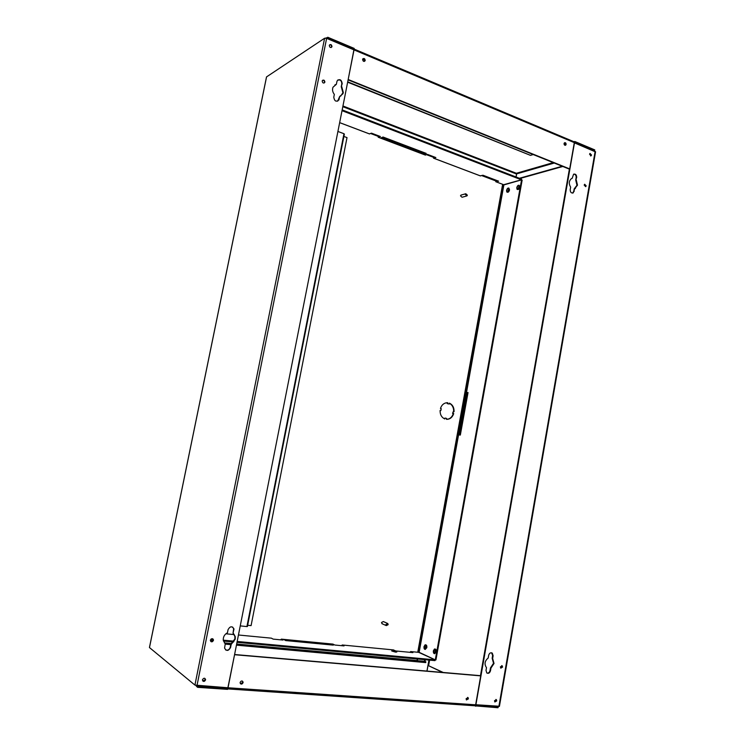 <?xml version="1.0" encoding="UTF-8"?>
<svg xmlns="http://www.w3.org/2000/svg" width="745" height="745" viewBox="0 0 745 745"><rect width="100%" height="100%" fill="white"/><g stroke="black" fill="none" stroke-linecap="round" stroke-linejoin="round"><path stroke-width="1.12" d="M385.975 624.45L386.31 625.604L388.145 624.683L387.8 623.518L385.975 624.45M387.279 623.286L383.33 621.563L381.505 622.485L382.371 623.863M465.374 194.464L466.938 195.907L467.376 195.19L465.802 193.747L465.374 194.464M461.453 194.967L460.485 195.823L462.04 197.257L466.398 196.056M247.657 625.269L251.084 625.623L347.012 137.611L343.901 136.447M449.393 403.138L449.235 404.041L447.624 403.65L447.782 402.747L446.981 402.719C443.824 403.036 441.655 404.954 440.453 408.465L441.217 408.642L440.863 410.57L440.099 410.393C439.997 414.574 441.571 417.433 444.821 418.969L444.988 418.057L446.6 418.439L446.851 419.361C450.176 419.184 452.466 417.265 453.714 413.596L452.96 413.419L453.314 411.51L454.068 411.687C454.18 407.543 452.615 404.693 449.393 403.138M449.375 403.278C452.336 404.917 453.77 407.692 453.668 411.594M447.279 402.719L447.224 403.632L449.235 404.041M440.099 410.458L440.863 410.57M444.988 418.057L444.448 418.811M453.314 411.51L452.56 413.401L453.314 413.577C452.066 417.237 449.775 419.156 446.46 419.333L446.851 419.361M240.244 625.893L246.912 626.573L343.966 133.718L337.913 131.465M343.966 133.718L247.415 626.517L246.912 626.573M519.451 186.958L519.237 185.43C518.241 184.881 517.421 185.626 516.769 187.675L516.983 189.221C517.98 189.761 518.799 189.007 519.451 186.958M517.486 189.481C518.483 189.798 519.265 189.016 519.842 187.107L519.125 185.309M509.152 189.724L508.937 188.187C507.969 187.684 507.177 188.429 506.553 190.422L506.768 191.959C507.736 192.461 508.537 191.716 509.152 189.724M507.252 192.201C508.22 192.517 508.984 191.735 509.543 189.863L508.844 188.085M435.844 651.894C436.002 649.938 435.555 648.979 434.493 648.997L433.385 650.785C433.227 652.741 433.683 653.71 434.754 653.672L435.844 651.894M434.642 653.7L436.272 651.931C436.44 650.078 436.021 649.1 435.015 649.016M426.401 647.647C426.559 645.747 426.131 644.798 425.116 644.807L424.017 646.576C423.849 648.476 424.287 649.426 425.311 649.417L426.401 647.647M425.227 649.435L426.82 647.684C426.987 645.859 426.587 644.909 425.609 644.825M424.278 646.697L425.283 648.904L426.131 647.526L425.134 645.319L424.278 646.697M425.861 645.636L425.6 648.69M433.665 650.907L434.717 653.151L435.574 651.763L434.521 649.519L433.665 650.907M435.276 649.826L435.024 652.955M506.842 190.338L507.01 191.54C507.764 191.931 508.379 191.344 508.863 189.798L508.695 188.606C507.941 188.215 507.326 188.792 506.842 190.338M508.854 188.923L507.82 191.586M517.067 187.6L517.235 188.792C518.008 189.221 518.65 188.634 519.153 187.042L518.986 185.85C518.213 185.421 517.57 186.008 517.067 187.6M519.135 186.138L518.054 188.867M393.062 651L395.558 651.493M393.341 650.506L396.368 651.409L393.341 650.506M395.642 651.605L391.842 650.469L395.642 651.605M391.833 650.515L391.749 650.99L395.539 652.117L396.787 651.987M494.503 700.747L494.838 701.986L496.719 700.905L496.384 699.667L494.503 700.747M494.829 701.976L496.235 700.673L495.9 699.443L496.384 699.667M500.389 666.877L500.78 668.172L502.596 667.082L502.195 665.788L500.389 666.877M500.761 668.153L502.102 666.877L501.73 665.602M572.523 193.113L573.752 191.353L574.181 188.885L576.975 185.272L575.727 180.057L576.677 177.45C576.602 174.786 575.568 173.715 573.585 174.228L572.188 178.306L571.322 178.698C568.882 180.979 568.659 183.801 570.633 187.163L570.204 189.64C570.26 192.266 571.275 193.346 573.24 192.881L574.702 188.755L577.496 185.142L576.248 179.917M584.173 185.067L585.672 186.678L586.175 185.859L584.676 184.248L584.173 185.067M585.672 186.678L584.648 184.266M589.546 154.196L591.074 155.807L591.53 155.025L590.003 153.423L589.546 154.196M590.571 155.938L591.009 155.174L589.975 153.433M486.979 673.098C488.487 673.266 489.493 672.418 490.005 670.565L490.48 667.874L493.544 663.264L492.156 658.245L492.641 658.45L493.115 655.758L492.296 653.132C490.61 652.341 489.4 653.067 488.655 655.321L488.189 658.012C484.688 660.955 484.129 664.177 486.494 667.678L486.019 670.379L486.764 672.931C488.469 673.815 489.707 673.089 490.489 670.779L490.964 668.079L494.028 663.469L492.641 658.45M202.491 679.729L202.463 680.111C203.32 681.917 204.344 681.861 205.536 679.952L205.564 679.542C204.698 677.764 203.674 677.829 202.491 679.729M202.817 681.051L205.21 679.691L204.884 678.369M322.194 81.009C322.594 83.114 323.47 83.552 324.829 82.323L324.894 82.09C324.494 79.976 323.609 79.547 322.25 80.786L322.194 81.009M324.094 83.049L324.494 82.323C324.485 80.888 323.851 80.209 322.585 80.283M340.633 96.18L342.914 92.743L341.247 86.69L342.216 83.654C341.471 79.538 339.757 78.644 337.066 80.972L336.34 84.334L332.987 87.221C332.112 89.735 332.568 92.129 334.337 94.401L333.779 97.213C334.496 101.292 336.209 102.195 338.919 99.932L339.673 96.496L342.923 93.786L343.324 92.529L341.666 86.457M210.416 640.123L210.379 640.57C211.273 642.32 212.288 642.264 213.433 640.402L213.461 639.927C212.558 638.204 211.543 638.269 210.416 640.123M210.816 641.529L213.098 640.179L212.688 638.763M225.577 649.919C227.784 650.655 229.33 649.78 230.224 647.303L230.838 644.202L234.889 638.94L234.917 636.444L233.036 633.129L234.005 628.994C232.067 625.893 230.093 626.117 228.063 629.665L227.449 632.766C224.496 634.405 223.109 636.882 223.276 640.206L225.241 643.885L224.58 648.076C226.443 651.344 228.445 651.158 230.568 647.526L231.183 644.425L235.234 639.163L235.262 636.658L233.371 633.343M329.299 45.464C329.709 47.578 330.584 48.025 331.925 46.805L331.981 46.59C331.572 44.467 330.696 44.02 329.355 45.259L329.299 45.464M331.236 47.512L331.581 46.842C331.553 45.389 330.91 44.7 329.635 44.793M362.61 59.377C362.945 61.379 363.765 61.854 365.097 60.792L365.199 60.466C364.864 58.455 364.035 57.989 362.713 59.06L362.61 59.377M364.407 61.407L364.78 60.708L362.973 58.687M564.049 143.543C564.114 144.94 564.654 145.48 565.679 145.163L566.107 144.4C566.051 143.012 565.502 142.472 564.477 142.789L564.049 143.543M565.679 145.163L565.157 145.322L565.585 144.558L564.486 142.789M466.109 698.708L466.417 699.918L468.4 698.866L468.093 697.646L466.109 698.708M466.454 699.955L467.925 698.633L467.59 697.385M240.141 682.439L240.132 683.044C241.073 684.581 242.06 684.45 243.066 682.653L243.075 682.029C242.125 680.511 241.138 680.651 240.141 682.439M240.477 683.761L242.721 682.401L242.376 681.07M433.804 158.285L480.218 175.848L482.974 175.243L498.619 181.175L495.825 181.752L495.714 180.905L481.745 175.606M395.986 650.981L412.898 652.601L410.7 651.577L409.88 652.313M379.093 136.419L378.153 136.363L378.218 137.248L380.425 136.531L371.513 133.159L369.334 133.886L339.655 122.655M342.178 109.897L521.5 179.089L521.37 179.796L503.713 184.704L496.151 181.873M482.155 175.485L496.179 181.119L497.623 180.802M271.348 638.167L273.154 639.117L282.988 640.057L281.359 639.136L280.642 639.834M418.681 652.341L435.08 659.846L434.94 660.619L237.003 642.33M378.497 137.35L425.153 155.007L427.49 154.383L435.862 157.558L433.506 158.163L433.422 157.297L426.587 154.709M332.847 644.09L334.831 645.03L344.041 645.915L342.262 644.993L341.508 645.664M434.428 157.391L434.94 157.214M393.341 649.91L395.446 650.823M466.044 392.531L468.037 392.541L460.336 435.061L458.361 434.903L418.96 652.229L435.294 659.865L521.565 179.871L503.676 184.974L458.911 434.931M466.77 392.652L468.009 392.68M394.701 651.391L393.9 651.232M496.794 706.26L498.126 706.912L475.534 705.217M474.975 705.85L497.986 707.75L498.424 706.372M326.906 38.479L327.735 37.25L327.558 38.125L354.005 49.263L353.409 49.636M326.981 38.507L327.558 38.125M417.656 659.018L417.349 660.694L425.032 661.299L425.321 659.725M459.32 434.968L466.994 392.652M503.778 184.825L503.266 184.564L418.429 652.322M424.808 661.355L425.861 661.849L425.721 662.603L236.444 645.142L416.576 661.513L417.442 658.999M379.568 136.214L378.553 136.558L371.038 133.364M433.422 157.297L426.987 154.569M378.153 136.363L370.665 133.523M425.861 661.849L417.06 660.927M417.386 661.076L417.247 661.839M516.62 174.051L515.987 173.808L516.36 173.278L516.648 173.874L554.261 163.043M227.746 688.007L227.02 687.84L227.756 688.399L227.56 689.367L197.574 687.328L196.894 685.624M227.756 688.399L197.77 686.35L196.801 685.614M475.887 705.394L475.738 706.241M197.574 687.328L197.77 686.35M574.33 142.369L574.833 141.494L573.985 141.755M574.833 141.494L594.761 149.903L593.867 150.872M327.735 37.25L354.182 48.406L354.005 49.263M363.737 61.388L364.752 60.811M574.693 142.258L594.631 150.658M149.447 647.545L194.92 685.083L324.606 38.237L266.514 76.921L149.466 647.414M499.429 706.26L475.664 704.714M574.274 142.789L595.544 151.915M574.507 142.723L475.878 704.826M575.727 180.057L576.155 177.589C576.239 175.485 575.447 174.321 573.799 174.116M492.156 658.245L492.631 655.553L491.625 652.797M569.404 168.985L480.46 675.752M324.606 38.237L326.627 38.358L354.024 49.896L228.026 687.765L194.92 685.083M337.653 101.19L339.673 96.496M341.247 86.69L341.806 83.887C341.741 80.935 340.428 79.613 337.876 79.92M336.34 84.334L334.859 84.93M233.036 633.129L233.66 628.789L232.589 627.029M573.678 141.625L574.302 142.63L569.692 168.91L569.171 169.05L348.101 79.873M348.12 79.79L354.071 48.937M348.446 79.613L569.692 168.91M151.393 649.156L150.313 648.262M227.625 689.013L234.582 654.566M234.591 654.52L480.246 675.659L480.721 675.873L475.645 704.807L474.612 705.813M480.721 675.873L234.852 654.743M521.37 179.796L342.02 110.679M383.042 137.024L426.261 153.423L424.138 154.196L381.03 137.872L383.042 137.024M425.348 153.079L424.278 153.47L382.027 137.452M435.08 659.846L237.171 641.464M234.051 641.175L223.276 640.179M213.238 639.247L211.058 639.042M333.332 645.133L331.46 644.155L283.985 639.592L285.726 640.579L333.332 645.133M233.511 642.004L223.453 641.072M213.117 640.123L210.481 639.88M435.294 659.865L435.937 659.921L522.152 180.104L521.565 179.871M594.64 151.198L594.454 150.704M516.089 177.003L516.648 173.874M562.801 166.48L519.945 178.493M562.224 166.247L519.386 178.269M327.064 37.697L325.612 38.097M195.805 685.447L197.043 686.89M443.228 672.474L428.021 665.453L427.006 671.077M442.604 672.418L428.021 665.453M490.48 667.874L490.964 668.079M574.181 188.885L574.702 188.755M331.311 644.947L331.46 644.155M424.138 154.196L424.278 153.47M496.794 181.035L495.714 180.905M347.719 81.829L530.524 155.36L533.197 154.541M347.719 81.848L530.496 155.37L347.645 82.192M502.633 184.322L417.74 652.257M369.65 133.97L339.664 122.618M503.713 184.704L496.207 181.864M271.553 638.186L238.447 635.001M234.256 634.6L225.865 633.79M418.923 652.369L410.7 651.577M480.6 175.95L433.86 158.266M393.584 649.929L342.262 644.993M466.249 392.494L503.909 184.779M419.137 652.387L458.566 434.903M424.771 659.679L424.464 661.346M417.163 660.545L236.668 644.034M231.881 643.596L224.32 642.898M230.754 644.621L225.195 644.118L230.754 644.611M342.812 106.665L515.987 173.808M516.555 174.032L516.024 176.975M428.924 660.061L426.941 671.068M553.228 162.624L516.36 173.278L342.951 105.976M149.475 647.573L266.561 76.884M428.636 665.518L429.614 660.126M595.143 151.412L498.889 706.409M196.978 685.633L326.627 38.358M354.285 50.008L574.302 142.63M475.645 704.807L228.324 687.784M425.507 155.109L378.544 137.331M333.071 644.108L281.359 639.136M490.005 670.565L490.489 670.779M492.631 655.553L493.115 655.758M573.752 191.353L574.265 191.232M576.155 177.589L576.677 177.45M386.31 625.604L381.85 623.63M465.802 193.747L460.904 195.116M344.367 134.081L247.415 626.517M507.485 191.716L507.01 191.54M517.747 188.988L517.235 188.792M396.871 651.521L396.778 652.033M590.608 155.938L591.074 155.807M499.42 706.362L595.572 151.747M574.227 141.857L354.303 49.161M227.812 688.92L475.096 705.794M467.618 697.413L468.093 697.646M491.812 652.937L492.296 653.132M572.728 193.002L573.24 192.881M574.954 188.541L575.475 188.41M434.996 649.566L434.521 649.519"/></g></svg>
